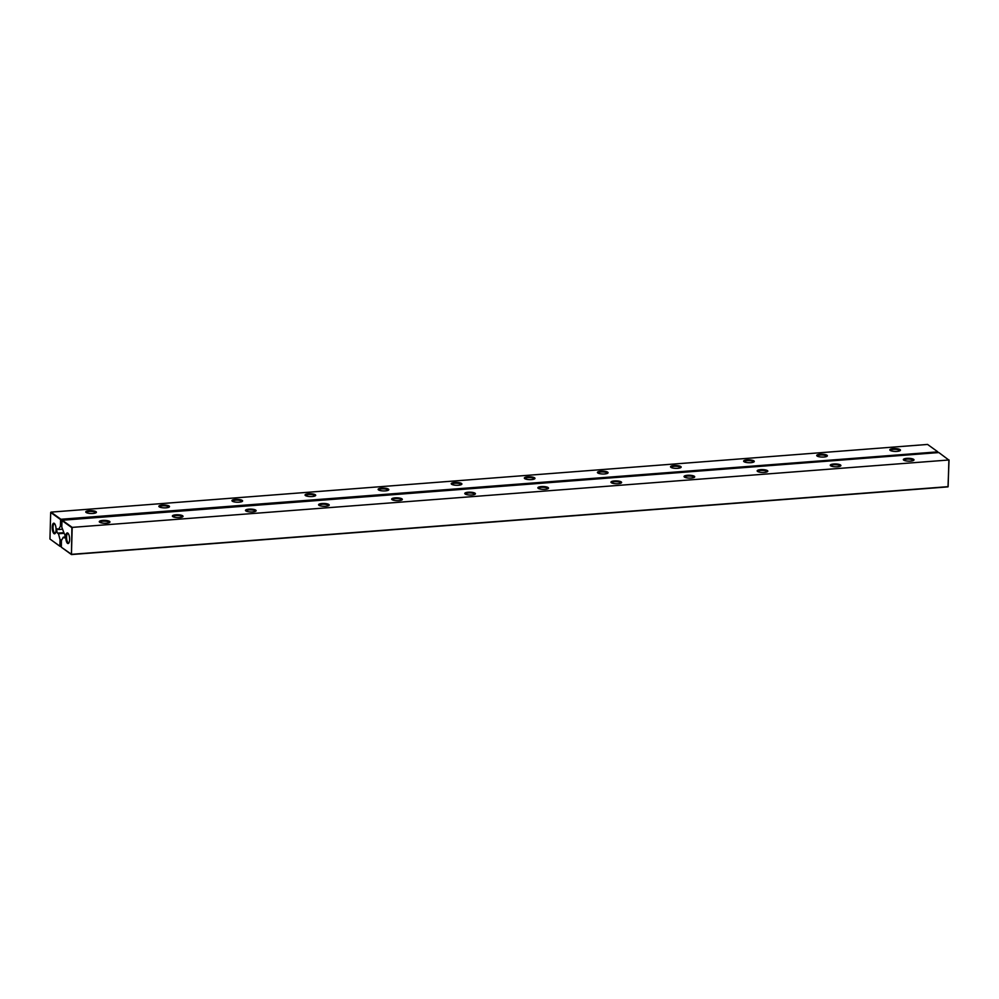 <?xml version="1.0" encoding="UTF-8"?>
<svg xmlns="http://www.w3.org/2000/svg" width="999" height="999" viewBox="0 0 999 999"><rect width="100%" height="100%" fill="white"/><g stroke="black" fill="none" stroke-linecap="round" stroke-linejoin="round"><path stroke-width="1.5" d="M63.874 533.329L58.466 533.753L60.052 539.61L59.878 545.866L60.452 539.972L61.801 539.86M59.878 545.866L61.264 545.841M61.826 525.836L60.427 526.148L60.614 519.592L50.687 512.45L49.95 539.023L60.04 546.366L61.251 546.266M49.95 539.023L59.765 546.078M60.427 526.148L58.579 529.52L57.705 528.896A2.198 0.774 85.6 0 0 57.48 528.821A2.198 0.774 85.6 0 0 56.856 530.756A2.198 0.774 85.6 0 0 57.592 533.129L63.299 532.692M58.466 533.753L57.592 533.129M52.235 527.122A5.332 1.886 85.6 0 1 54.483 523.526A5.332 1.886 85.6 0 1 56.031 528.359A5.332 1.886 85.6 0 1 55.245 533.366A5.332 1.886 85.6 0 1 53.197 532.529A5.332 1.886 85.6 0 1 52.235 527.122M937.749 452.634L937.487 451.585L927.559 444.443L50.999 512.125L60.914 519.268L937.774 451.86M58.579 529.52L62.363 529.233M60.852 525.911L61.026 519.655L937.599 451.96L937.574 452.659M55.469 532.991A4.708 1.661 85.6 0 1 55.107 533.141A4.708 1.661 85.6 0 1 53.047 527.235A4.708 1.661 85.6 0 1 54.383 523.763A4.708 1.661 85.6 0 1 54.758 523.863M897.065 451.386A5.332 1.424 1.6 0 0 900.249 450.537A5.332 1.424 1.6 0 0 895.179 448.576A5.332 1.424 1.6 0 0 890.009 450.249A5.332 1.424 1.6 0 0 897.065 451.386M823.963 457.03A5.332 1.424 1.6 0 0 827.16 456.181A5.332 1.424 1.6 0 0 822.09 454.22A5.332 1.424 1.6 0 0 816.92 455.894A5.332 1.424 1.6 0 0 823.963 457.03M750.873 462.674A5.332 1.424 1.6 0 0 754.058 461.825A5.332 1.424 1.6 0 0 748.988 459.865A5.332 1.424 1.6 0 0 743.818 461.538A5.332 1.424 1.6 0 0 750.873 462.674M604.67 473.951A5.332 1.424 1.6 0 0 607.867 473.114A5.332 1.424 1.6 0 0 602.797 471.153A5.332 1.424 1.6 0 0 597.627 472.827A5.332 1.424 1.6 0 0 604.67 473.951M677.772 468.319A5.332 1.424 1.6 0 0 680.956 467.47A5.332 1.424 1.6 0 0 675.898 465.509A5.332 1.424 1.6 0 0 670.729 467.182A5.332 1.424 1.6 0 0 677.772 468.319M312.287 496.528A5.332 1.424 1.6 0 0 315.484 495.691A5.332 1.424 1.6 0 0 310.414 493.731A5.332 1.424 1.6 0 0 305.244 495.404A5.332 1.424 1.6 0 0 312.287 496.528M385.389 490.884A5.332 1.424 1.6 0 0 388.574 490.047A5.332 1.424 1.6 0 0 383.504 488.086A5.332 1.424 1.6 0 0 378.334 489.76A5.332 1.424 1.6 0 0 385.389 490.884M458.479 485.239A5.332 1.424 1.6 0 0 461.675 484.403A5.332 1.424 1.6 0 0 456.605 482.442A5.332 1.424 1.6 0 0 451.436 484.115A5.332 1.424 1.6 0 0 458.479 485.239M531.58 479.595A5.332 1.424 1.6 0 0 534.765 478.758A5.332 1.424 1.6 0 0 529.707 476.798A5.332 1.424 1.6 0 0 524.537 478.471A5.332 1.424 1.6 0 0 531.58 479.595M166.096 507.817A5.332 1.424 1.6 0 0 169.293 506.98A5.332 1.424 1.6 0 0 164.223 505.019A5.332 1.424 1.6 0 0 159.053 506.693A5.332 1.424 1.6 0 0 166.096 507.817M239.198 502.172A5.332 1.424 1.6 0 0 242.382 501.336A5.332 1.424 1.6 0 0 237.312 499.375A5.332 1.424 1.6 0 0 232.143 501.048A5.332 1.424 1.6 0 0 239.198 502.172M92.994 513.461A5.332 1.424 1.6 0 0 96.191 512.624A5.332 1.424 1.6 0 0 91.121 510.664A5.332 1.424 1.6 0 0 85.951 512.337A5.332 1.424 1.6 0 0 92.994 513.461M899.812 450.811A4.708 1.261 1.6 0 0 899.824 450.736A4.708 1.261 1.6 0 0 895.166 449.35A4.708 1.261 1.6 0 0 890.421 450.474A4.708 1.261 1.6 0 0 890.434 450.549M826.722 456.456A4.708 1.261 1.6 0 0 826.735 456.381A4.708 1.261 1.6 0 0 822.065 454.995A4.708 1.261 1.6 0 0 817.332 456.118A4.708 1.261 1.6 0 0 817.332 456.193M753.621 462.1A4.708 1.261 1.6 0 0 753.633 462.025A4.708 1.261 1.6 0 0 748.963 460.639A4.708 1.261 1.6 0 0 744.23 461.763A4.708 1.261 1.6 0 0 744.243 461.838M607.429 473.376A4.708 1.261 1.6 0 0 607.442 473.314A4.708 1.261 1.6 0 0 602.772 471.928A4.708 1.261 1.6 0 0 598.039 473.051A4.708 1.261 1.6 0 0 598.051 473.126M680.531 467.744A4.708 1.261 1.6 0 0 680.544 467.669A4.708 1.261 1.6 0 0 675.873 466.283A4.708 1.261 1.6 0 0 671.141 467.407A4.708 1.261 1.6 0 0 671.141 467.482M315.047 495.954A4.708 1.261 1.6 0 0 315.06 495.891A4.708 1.261 1.6 0 0 310.389 494.505A4.708 1.261 1.6 0 0 305.657 495.629A4.708 1.261 1.6 0 0 305.657 495.691M388.149 490.309A4.708 1.261 1.6 0 0 388.149 490.247A4.708 1.261 1.6 0 0 383.491 488.861A4.708 1.261 1.6 0 0 378.746 489.985A4.708 1.261 1.6 0 0 378.758 490.047M461.238 484.665A4.708 1.261 1.6 0 0 461.251 484.602A4.708 1.261 1.6 0 0 456.58 483.216A4.708 1.261 1.6 0 0 451.848 484.34A4.708 1.261 1.6 0 0 451.848 484.403M534.34 479.021A4.708 1.261 1.6 0 0 534.34 478.958A4.708 1.261 1.6 0 0 529.682 477.572A4.708 1.261 1.6 0 0 524.95 478.696A4.708 1.261 1.6 0 0 524.95 478.758M168.856 507.242A4.708 1.261 1.6 0 0 168.868 507.18A4.708 1.261 1.6 0 0 164.198 505.794A4.708 1.261 1.6 0 0 159.465 506.918A4.708 1.261 1.6 0 0 159.465 506.98M241.945 501.598A4.708 1.261 1.6 0 0 241.958 501.535A4.708 1.261 1.6 0 0 237.3 500.149A4.708 1.261 1.6 0 0 232.555 501.273A4.708 1.261 1.6 0 0 232.567 501.336M95.754 512.887A4.708 1.261 1.6 0 0 95.767 512.824A4.708 1.261 1.6 0 0 91.096 511.438A4.708 1.261 1.6 0 0 86.364 512.562A4.708 1.261 1.6 0 0 86.376 512.624M61.339 547.215L71.441 554.557L71.891 527.709L61.975 520.566L61.788 527.122L64.248 533.603A2.198 0.774 85.6 0 1 64.985 535.976A2.198 0.774 85.6 0 1 64.361 537.912A2.198 0.774 85.6 0 1 64.136 537.837L63.262 537.2L61.414 540.584L61.339 547.215L71.553 554.333L948.126 486.65L948.875 460.077L938.848 452.559L62.275 520.242L72.19 527.385L949.05 459.977L72.19 527.385L71.441 554.557L948.001 486.875L949.05 459.977M65.772 536.85A5.332 1.886 85.6 0 1 68.019 533.254A5.332 1.886 85.6 0 1 69.568 538.086A5.332 1.886 85.6 0 1 68.781 543.094A5.332 1.886 85.6 0 1 66.733 542.27A5.332 1.886 85.6 0 1 65.772 536.85M764.397 472.402A5.332 1.424 1.6 0 0 767.594 471.565A5.332 1.424 1.6 0 0 762.524 469.605A5.332 1.424 1.6 0 0 757.354 471.278A5.332 1.424 1.6 0 0 764.397 472.402M691.308 478.046A5.332 1.424 1.6 0 0 694.492 477.21A5.332 1.424 1.6 0 0 689.422 475.249A5.332 1.424 1.6 0 0 684.253 476.923A5.332 1.424 1.6 0 0 691.308 478.046M618.206 483.691A5.332 1.424 1.6 0 0 621.403 482.854A5.332 1.424 1.6 0 0 616.333 480.894A5.332 1.424 1.6 0 0 611.163 482.567A5.332 1.424 1.6 0 0 618.206 483.691M545.117 489.335A5.332 1.424 1.6 0 0 548.301 488.499A5.332 1.424 1.6 0 0 543.231 486.538A5.332 1.424 1.6 0 0 538.061 488.211A5.332 1.424 1.6 0 0 545.117 489.335M252.722 511.913A5.332 1.424 1.6 0 0 255.919 511.076A5.332 1.424 1.6 0 0 250.849 509.115A5.332 1.424 1.6 0 0 245.679 510.789A5.332 1.424 1.6 0 0 252.722 511.913M398.913 500.624A5.332 1.424 1.6 0 0 402.11 499.787A5.332 1.424 1.6 0 0 397.04 497.827A5.332 1.424 1.6 0 0 391.87 499.5A5.332 1.424 1.6 0 0 398.913 500.624M325.824 506.268A5.332 1.424 1.6 0 0 329.008 505.432A5.332 1.424 1.6 0 0 323.951 503.471A5.332 1.424 1.6 0 0 318.781 505.144A5.332 1.424 1.6 0 0 325.824 506.268M472.015 494.98A5.332 1.424 1.6 0 0 475.199 494.143A5.332 1.424 1.6 0 0 470.142 492.182A5.332 1.424 1.6 0 0 464.972 493.856A5.332 1.424 1.6 0 0 472.015 494.98M179.633 517.557A5.332 1.424 1.6 0 0 182.817 516.72A5.332 1.424 1.6 0 0 177.747 514.76A5.332 1.424 1.6 0 0 172.577 516.433A5.332 1.424 1.6 0 0 179.633 517.557M910.589 461.113A5.332 1.424 1.6 0 0 913.785 460.277A5.332 1.424 1.6 0 0 908.715 458.316A5.332 1.424 1.6 0 0 903.546 459.99A5.332 1.424 1.6 0 0 910.589 461.113M837.499 466.758A5.332 1.424 1.6 0 0 840.683 465.921A5.332 1.424 1.6 0 0 835.614 463.961A5.332 1.424 1.6 0 0 830.456 465.634A5.332 1.424 1.6 0 0 837.499 466.758M106.531 523.201A5.332 1.424 1.6 0 0 109.728 522.365A5.332 1.424 1.6 0 0 104.658 520.392A5.332 1.424 1.6 0 0 99.488 522.077A5.332 1.424 1.6 0 0 106.531 523.201M64.898 537.075L63.262 537.2M69.006 542.719A4.708 1.661 85.6 0 1 68.631 542.882A4.708 1.661 85.6 0 1 66.583 536.975A4.708 1.661 85.6 0 1 67.907 533.503A4.708 1.661 85.6 0 1 68.294 533.591M767.157 471.828A4.708 1.261 1.6 0 0 767.17 471.753A4.708 1.261 1.6 0 0 762.499 470.367A4.708 1.261 1.6 0 0 757.766 471.491A4.708 1.261 1.6 0 0 757.766 471.565M694.055 477.472A4.708 1.261 1.6 0 0 694.068 477.397A4.708 1.261 1.6 0 0 689.41 476.011A4.708 1.261 1.6 0 0 684.665 477.135A4.708 1.261 1.6 0 0 684.677 477.21M620.966 483.116A4.708 1.261 1.6 0 0 620.978 483.041A4.708 1.261 1.6 0 0 616.308 481.655A4.708 1.261 1.6 0 0 611.575 482.779A4.708 1.261 1.6 0 0 611.575 482.854M547.864 488.761A4.708 1.261 1.6 0 0 547.877 488.686A4.708 1.261 1.6 0 0 543.206 487.3A4.708 1.261 1.6 0 0 538.473 488.424A4.708 1.261 1.6 0 0 538.486 488.499M255.482 511.338A4.708 1.261 1.6 0 0 255.494 511.263A4.708 1.261 1.6 0 0 250.824 509.877A4.708 1.261 1.6 0 0 246.091 511.001A4.708 1.261 1.6 0 0 246.091 511.076M401.673 500.049A4.708 1.261 1.6 0 0 401.685 499.975A4.708 1.261 1.6 0 0 397.015 498.588A4.708 1.261 1.6 0 0 392.282 499.712A4.708 1.261 1.6 0 0 392.295 499.787M328.584 505.694A4.708 1.261 1.6 0 0 328.584 505.619A4.708 1.261 1.6 0 0 323.926 504.233A4.708 1.261 1.6 0 0 319.193 505.357A4.708 1.261 1.6 0 0 319.193 505.432M474.775 494.405A4.708 1.261 1.6 0 0 474.787 494.33A4.708 1.261 1.6 0 0 470.117 492.944A4.708 1.261 1.6 0 0 465.384 494.068A4.708 1.261 1.6 0 0 465.384 494.143M182.392 516.982A4.708 1.261 1.6 0 0 182.392 516.908A4.708 1.261 1.6 0 0 177.735 515.521A4.708 1.261 1.6 0 0 172.989 516.645A4.708 1.261 1.6 0 0 173.002 516.72M913.348 460.539A4.708 1.261 1.6 0 0 913.361 460.477A4.708 1.261 1.6 0 0 908.69 459.078A4.708 1.261 1.6 0 0 903.958 460.202A4.708 1.261 1.6 0 0 903.958 460.277M840.259 466.183A4.708 1.261 1.6 0 0 840.259 466.121A4.708 1.261 1.6 0 0 835.601 464.722A4.708 1.261 1.6 0 0 830.868 465.846A4.708 1.261 1.6 0 0 830.868 465.921M109.291 522.627A4.708 1.261 1.6 0 0 109.303 522.552A4.708 1.261 1.6 0 0 104.633 521.166A4.708 1.261 1.6 0 0 99.9 522.29A4.708 1.261 1.6 0 0 99.9 522.365"/></g></svg>
